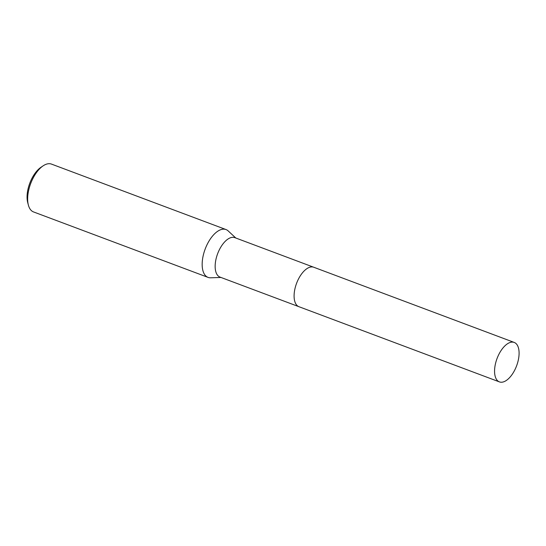 <?xml version="1.0" encoding="UTF-8"?>
<svg xmlns="http://www.w3.org/2000/svg" width="546" height="546" viewBox="0 0 546 546"><rect width="100%" height="100%" fill="white"/><g stroke="black" fill="none" stroke-linecap="round" stroke-linejoin="round"><path stroke-width="0.82" d="M313.581 267.185L234.807 237.64A21.069 10.442 110.6 0 0 215.37 262.824A21.069 10.442 110.6 0 0 220.011 277.095L298.785 306.64M235.797 238.008L228.18 230.924A25.546 12.654 110.6 0 0 225.996 229.552A25.546 12.654 110.6 0 0 202.43 260.08A25.546 12.654 110.6 0 0 208.053 277.388A25.546 12.654 110.6 0 0 210.599 277.791L221 277.464M225.996 229.552L51.488 164.1A25.546 12.654 110.6 0 0 43.127 165.841A25.546 12.654 110.6 0 0 27.921 194.629A25.546 12.654 110.6 0 0 28.385 205.125A25.546 12.654 110.6 0 0 33.545 211.937L208.053 277.388M43.127 165.841L40.984 167.281A22.987 11.391 110.6 0 0 27.3 193.188A22.987 11.391 110.6 0 0 27.723 202.641L28.385 205.125M504.524 381.477A21.076 10.442 110.6 0 0 518.031 361.247A21.076 10.442 110.6 0 0 514.23 342.438A21.076 10.442 110.6 0 0 509.131 342.854A21.076 10.442 110.6 0 0 495.625 363.083A21.076 10.442 110.6 0 0 499.426 381.9A21.076 10.442 110.6 0 0 504.524 381.477M514.23 342.438L313.759 267.247A21.076 10.442 110.6 0 0 308.661 267.663A21.076 10.442 110.6 0 0 295.154 287.892A21.076 10.442 110.6 0 0 298.955 306.709L499.426 381.9"/></g></svg>
